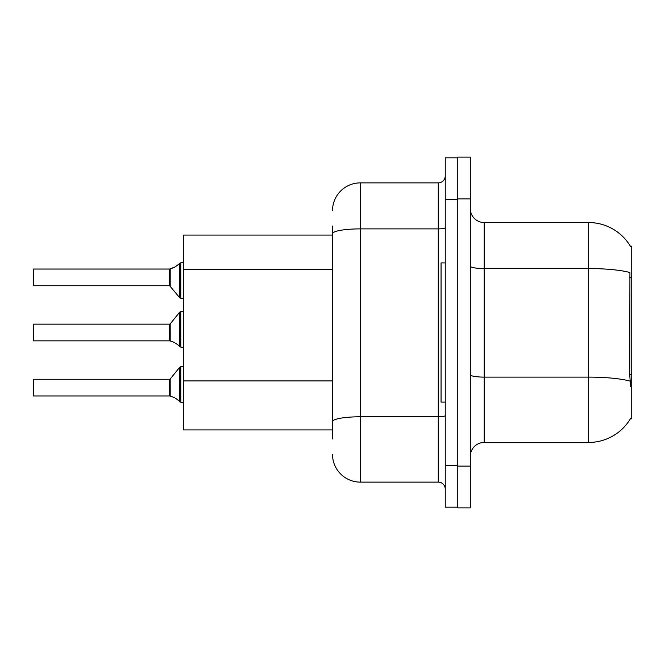 <?xml version="1.0" encoding="UTF-8"?>
<svg xmlns="http://www.w3.org/2000/svg" width="665" height="665" viewBox="0 0 665 665"><rect width="100%" height="100%" fill="white"/><g stroke="black" fill="none" stroke-linecap="round" stroke-linejoin="round"><path stroke-width="1" d="M630.628 386.781L629.73 374.686L629.93 272.534A48.711 8.462 180 0 0 588.6 268.552L588.6 222.542A48.711 48.711 0 0 1 630.487 246.374A48.711 48.711 0 0 0 588.6 222.542A48.711 48.711 0 0 1 630.378 246.208L631.75 246.208L631.75 418.792L630.378 418.792L630.628 418.385A48.711 48.711 0 0 1 588.6 442.458L484.211 442.458A13.915 13.915 0 0 0 470.296 456.373M332.5 260.53L332.5 226.025L332.5 235.069L183.573 235.069L183.573 429.931L332.5 429.931M470.296 198.885L457.769 198.885L457.769 157.123L470.296 157.123L470.296 466.115L457.769 466.115L457.769 507.877L470.296 507.877L457.769 507.877M470.296 466.115L470.296 507.877M630.378 246.208A48.711 48.711 0 0 0 588.6 222.542L484.211 222.542A13.915 13.915 0 0 1 470.296 208.627A13.915 13.915 0 0 0 484.211 222.542L484.211 442.458M332.5 438.975L332.5 226.025M445.242 465.425L445.242 507.179L457.769 507.179L457.769 157.821L445.242 157.821L445.242 465.425L457.769 465.425M332.5 210.714A27.839 27.839 0 0 1 360.339 182.875L360.339 482.125L438.285 482.125L438.285 182.875A6.958 6.958 0 0 0 445.242 175.917M360.339 182.875L438.285 182.875M332.5 426.448L332.5 389.973M445.242 489.083A6.958 6.958 0 0 0 438.285 482.125M360.339 482.125A27.839 27.839 0 0 1 332.5 454.286M169.766 395.958L174.371 397.57L170.198 396.124L170.19 379.008L169.65 379.266L169.658 395.949A0.698 0.698 180 0 1 169.766 395.958A0.698 0.698 -0 0 0 169.658 395.949L169.65 387.62M33.25 387.62L33.524 379.266L33.524 395.958L33.25 387.62M175.643 398.318L180.789 402.2L180.789 366.739L183.573 366.739M180.789 402.209L183.515 402.915M33.25 390.397L33.524 395.958L169.65 395.958M169.766 340.846L174.371 342.45L170.198 341.004L170.19 323.888L169.65 324.146L169.658 340.837A0.698 0.698 180 0 1 169.766 340.846A0.698 0.698 -0 0 0 169.658 340.837L169.65 332.5M33.25 332.5L33.25 335.285M33.25 324.429L33.524 340.846L169.65 340.846M175.643 343.207L180.789 347.08L180.789 311.619L183.573 311.619M180.789 347.097L183.515 347.795M183.573 298.261L180.789 298.261L180.789 262.791L174.371 267.43L169.766 269.042A0.698 0.698 0 0 1 169.658 269.051A0.698 0.698 180 0 0 169.766 269.042M33.25 285.451L33.524 269.042L169.658 269.051L169.65 285.734L169.65 269.042L33.524 269.042L33.25 285.451M182.559 262.75L183.573 261.827L182.559 262.75L183.573 261.827L182.559 262.75L183.573 261.827L182.177 262.791L180.789 262.791M169.65 277.38L169.65 285.734L179.708 297.745L179.725 263.157M33.25 274.603L33.25 269.317M445.242 262.908L441.061 262.908L441.061 402.092L445.242 402.092M182.177 402.209L183.573 403.173L182.177 402.209M175.643 266.682L170.198 268.876L175.643 266.682L170.198 268.876L170.19 285.992M631.75 374.686L629.73 374.686M631.75 277.255L629.73 277.255M332.5 269.574L183.573 269.574M332.5 380.92L183.573 380.92M588.6 442.458L588.6 268.552L484.211 268.552A13.915 2.419 0 0 1 470.296 266.133M630.079 381.136A48.711 8.462 180 0 0 588.6 377.113L484.211 377.113A13.915 2.419 -0 0 1 470.296 374.694M445.242 415.575A6.958 1.205 0 0 1 438.285 416.78L360.339 416.78A27.839 4.838 180 0 0 332.5 421.618M445.242 199.575L457.769 199.575M332.5 233.714A27.839 4.838 180 0 1 360.339 228.885L438.285 228.885A6.958 1.205 0 0 0 445.242 227.671M170.19 379.008L179.708 367.255L180.789 366.739L179.708 367.255L179.725 401.843M170.19 323.888L179.708 312.134L180.789 311.619L179.708 312.134L179.725 346.723M33.524 379.266L169.65 379.266M33.524 324.146L169.65 324.146M33.524 285.734L169.65 285.734M180.789 298.261L179.708 297.745M180.789 366.739L179.708 367.255M180.789 311.619L179.708 312.134"/></g></svg>
